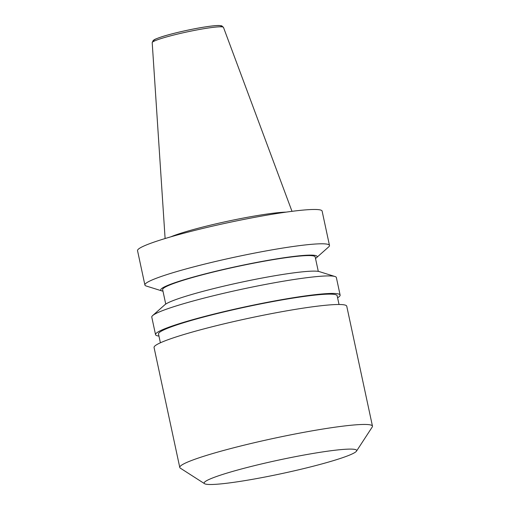 <?xml version="1.0" encoding="UTF-8"?>
<svg xmlns="http://www.w3.org/2000/svg" width="510" height="510" viewBox="0 0 510 510"><rect width="100%" height="100%" fill="white"/><g stroke="black" fill="none" stroke-linecap="round" stroke-linejoin="round"><path stroke-width="0.76" d="M286.161 212.115A65.178 5.795 167.9 0 0 227.76 221.225A65.178 5.795 167.9 0 0 170.754 236.857M315.518 258.455A79.981 7.108 167.9 0 0 316.404 257.792L328.631 246.942A94.388 8.389 167.9 0 0 329.479 245.425L322.122 211.102A94.388 8.389 167.9 0 0 228.072 222.685A94.388 8.389 167.9 0 0 137.534 250.671L144.897 284.994A94.388 8.389 167.9 0 0 146.287 286.034L161.893 290.917A79.981 7.108 167.9 0 0 162.97 291.159M329.479 245.425A94.388 8.389 167.9 0 0 235.429 257.008A94.388 8.389 167.9 0 0 144.897 284.994M316.404 257.792A79.981 7.108 167.9 0 0 237.424 266.322A79.981 7.108 167.9 0 0 161.893 290.917M318.291 271.377L315.186 256.919A78.004 6.936 167.9 0 0 237.462 266.494A78.004 6.936 167.9 0 0 162.639 289.623L165.744 304.081M337.594 297.776A94.388 8.389 167.9 0 0 340.125 295.073L336.364 277.542A94.388 8.389 167.9 0 0 334.968 276.509L319.368 271.626A79.981 7.108 167.9 0 0 240.854 282.317A79.981 7.108 167.9 0 0 164.858 304.75L152.624 315.601A94.388 8.389 167.9 0 0 151.782 317.112L155.537 334.643A94.388 8.389 167.9 0 0 158.954 336.071M334.968 276.509A94.388 8.389 167.9 0 0 242.314 289.125A94.388 8.389 167.9 0 0 152.624 315.601M340.125 295.073A94.388 8.389 167.9 0 0 246.069 306.65A94.388 8.389 167.9 0 0 155.537 334.643M339.035 304.495L337.148 295.711A91.347 8.122 167.9 0 0 246.126 306.918A91.347 8.122 167.9 0 0 158.508 334.005L160.395 342.79M356.503 451.12L372.243 426.997A98.532 8.759 167.9 0 0 372.466 426.156L346.749 306.198A98.532 8.759 167.9 0 0 248.568 318.291A98.532 8.759 167.9 0 0 154.058 347.508L179.775 467.466A98.532 8.759 167.9 0 0 180.323 468.148L204.561 483.69A78.004 6.936 167.9 0 0 267.017 476.627A78.004 6.936 167.9 0 0 356.503 451.12A78.004 6.936 167.9 0 0 278.951 460.02A78.004 6.936 167.9 0 0 204.561 483.69M372.466 426.156A98.532 8.759 167.9 0 0 274.284 438.243A98.532 8.759 167.9 0 0 179.775 467.466M220.702 26.8A34.419 3.06 167.9 0 0 186.838 30.37A34.419 3.06 167.9 0 0 154.492 40.998M152.203 42.668L153.172 40.513C154.657 39.595 153.121 39.818 161.23 36.962C171.366 33.615 190.931 29.134 204.778 26.992C211.274 25.965 216.061 25.468 219.147 25.5L221.729 25.825L223.482 27.393A36.452 3.238 167.9 0 0 187.17 31.9A36.452 3.238 167.9 0 0 152.203 42.668L165.106 238.533M223.482 27.393L292 211.331"/></g></svg>

